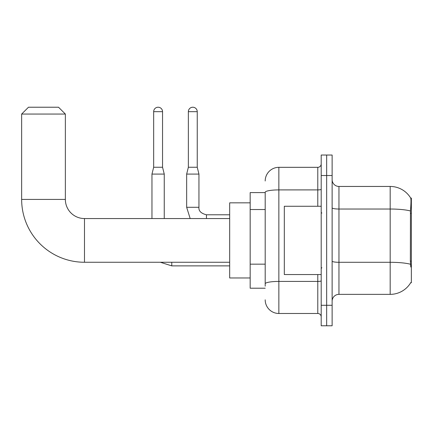 <?xml version="1.0" encoding="UTF-8"?>
<svg xmlns="http://www.w3.org/2000/svg" width="433" height="433" viewBox="0 0 433 433"><rect width="100%" height="100%" fill="white"/><g stroke="black" fill="none" stroke-linecap="round" stroke-linejoin="round"><path stroke-width="0.65" d="M410.679 282.749L410.798 282.543A23.902 23.902 0 0 1 390.176 294.359A23.902 23.902 0 0 0 410.679 282.749L411.35 282.749L411.35 198.06L410.728 198.146A23.902 23.902 0 0 0 390.176 186.45A23.902 23.902 0 0 1 410.679 198.06A23.902 23.902 0 0 0 390.176 186.45L338.958 186.45A6.831 6.831 0 0 1 332.127 179.619A6.831 6.831 0 0 0 338.958 186.45L338.958 294.359A6.831 6.831 0 0 0 332.127 301.189M265.196 192.598L250.171 192.598L250.171 288.21L265.196 288.21M326.661 305.287L326.661 325.773L332.127 325.773L332.127 305.287L326.661 305.287L326.661 325.773L321.199 325.773L321.199 305.287L326.661 305.287L326.661 175.522L326.661 305.287M321.199 305.287L321.199 155.036L326.661 155.036L326.661 175.522L326.661 155.036L332.127 155.036L332.127 305.287M410.798 267.042L410.36 261.104L410.457 210.979C411.047 203.548 411.139 199.272 410.728 198.146A23.902 23.902 0 0 0 390.176 186.45L390.176 209.025L338.958 209.025A6.831 1.185 0 0 1 332.127 207.84M410.533 264.271A23.902 4.151 180 0 0 390.176 262.295L390.176 294.359L338.958 294.359M265.196 286.164L265.196 192.274A13.661 2.371 180 0 1 278.857 189.903L317.784 189.903L317.784 167.327A3.415 3.415 0 0 0 321.199 163.912M265.196 180.983A13.661 13.661 0 0 1 278.857 167.327L278.857 313.481L317.784 313.481L317.784 274.554M278.857 167.327L317.784 167.327M321.199 316.896A3.415 3.415 0 0 0 317.784 313.481M278.857 313.481A13.661 13.661 0 0 1 265.196 299.82M321.199 206.254L284.319 206.254L284.319 274.554L321.199 274.554M229.679 262.257L84.484 262.257A62.834 62.834 0 0 1 21.65 199.424L21.65 114.058L28.481 107.227L58.531 107.227L65.361 114.058L21.65 114.058M84.484 262.257L84.484 218.551A19.122 19.122 0 0 1 65.361 199.424L65.361 114.058M250.171 202.839L229.679 202.839L229.679 277.964L250.171 277.964M162.548 167.257L153.666 167.257L153.666 111.665A4.438 4.438 0 0 1 158.105 107.227A4.438 4.438 0 0 1 162.548 111.665L162.548 167.257L164.253 174.088L164.253 218.551M151.961 218.551L151.961 174.088L164.253 174.088M197.242 167.257L188.36 167.257L188.36 111.665A4.438 4.438 0 0 1 192.799 107.227A4.438 4.438 0 0 1 197.242 111.665L197.242 167.257L198.947 174.088L198.947 207.283C198.536 210.925 201.036 213.426 206.46 214.795L206.46 218.551M229.679 214.795L206.46 214.795C201.036 213.426 198.536 210.925 198.947 207.283L186.655 207.283L186.655 174.088L198.947 174.088M411.35 213.296L410.36 213.296M411.35 261.104L410.36 261.104M265.196 209.529L250.171 209.529M265.196 264.162L250.171 264.162M410.457 210.979A23.902 4.151 180 0 0 390.176 209.025L390.176 262.295L338.958 262.295A6.831 1.185 -0 0 1 332.127 261.11M332.127 175.522L321.199 175.522M321.199 280.828A3.415 0.595 0 0 1 317.784 281.418L278.857 281.418A13.661 2.371 180 0 0 265.196 283.788M317.784 206.254L317.784 189.903A3.415 0.595 0 0 0 321.199 189.308M21.65 199.424L65.361 199.424M229.679 265.878L171.766 265.878L160.351 262.257L171.766 265.878L160.351 262.257L171.766 265.878L171.766 262.257M153.666 111.665L162.548 111.665M188.36 111.665L197.242 111.665M321.881 213.085L321.199 212.403M321.881 267.724L321.199 268.406M229.679 218.551L84.484 218.551M153.666 167.257L151.961 174.088M186.655 207.283L190.174 218.551M198.947 207.283C198.536 210.925 201.036 213.426 206.46 214.795M188.36 167.257L186.655 174.088"/></g></svg>
